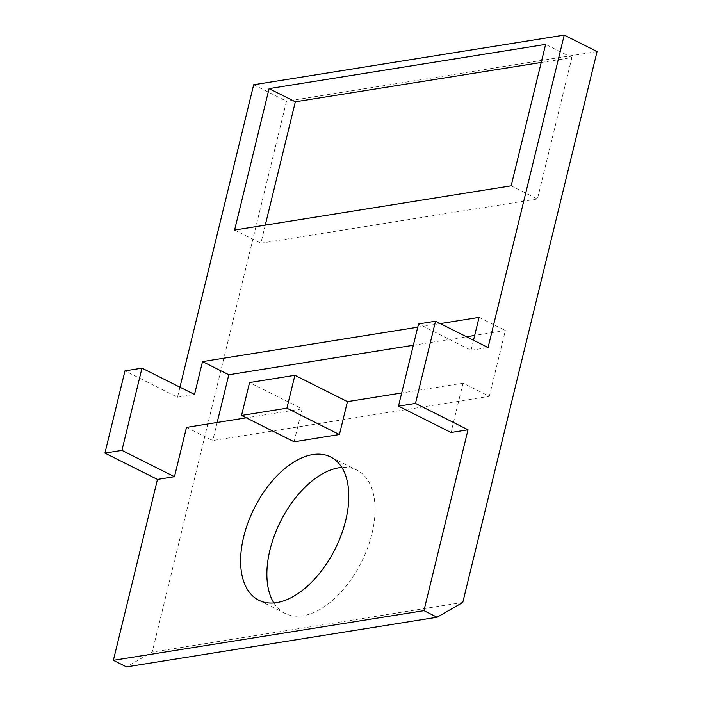 <?xml version="1.0" encoding="UTF-8"?>
<svg xmlns="http://www.w3.org/2000/svg" width="702" height="702" viewBox="0 0 702 702"><rect width="100%" height="100%" fill="white"/><g stroke="black" fill="none" stroke-linecap="round" stroke-linejoin="round"><path stroke-width="0.53" stroke-dasharray="3.51 2.63" d="M294.085 441.777L302.106 408.889L249.57 382.555M186.495 427.378L212.767 440.54L489.32 396.314L463.048 383.152L401.702 392.962M302.106 408.889L246.279 417.813M463.048 383.152L451.026 432.485M217.172 422.472L212.767 440.54M489.32 396.314L505.352 330.537L474.675 335.442M413.329 345.252L466.532 336.749M473.508 340.251L471.068 350.263L418.532 323.929M479.08 317.374L505.352 330.537M179.958 387.188L177.509 397.209L124.974 370.875M253.676 84.758L286.513 101.22L152.22 652.105L126.509 666.9M273.885 602.939A80.125 45.27 -63.4 0 0 285.073 613.399A80.125 45.27 -63.4 0 0 371.981 533.608A80.125 45.27 -63.4 0 0 356.879 470.129A80.125 45.27 -63.4 0 0 341.804 467.427M417.734 327.185L440.259 323.587M177.509 397.209L194.515 394.489M471.068 350.263L488.065 347.543M462.776 602.448L152.22 652.105M597.069 51.562L286.513 101.22M511.153 185.819L537.425 198.982L571.893 57.564L541.224 62.469M571.893 57.564L545.629 44.393M265.277 225.14L260.872 243.208L537.425 198.982M234.6 230.045L260.872 243.208M356.879 470.129L330.607 456.967M285.073 613.399L258.801 600.228"/><path stroke-width="1.05" d="M347.437 401.641L339.426 434.529L294.085 441.777L241.549 415.444L249.57 382.555L294.901 375.307L347.437 401.641L401.702 392.962M246.279 417.813L186.495 427.378L174.473 476.711L157.467 479.431L104.931 453.097L124.974 370.875L141.98 368.155L194.515 394.489L202.527 361.6L228.799 374.763L217.172 422.472M423.929 610.652L437.065 617.242L462.776 602.448L597.069 51.562L564.232 35.1L488.065 347.543L435.53 321.209L418.532 323.929L398.482 406.151L451.026 432.485L468.023 429.764L423.929 610.652L113.373 660.319L157.467 479.431M345.709 520.445A80.125 45.27 116.6 0 1 258.801 600.228A80.125 45.27 116.6 0 1 243.699 536.749A80.125 45.27 116.6 0 1 330.607 456.967A80.125 45.27 116.6 0 1 345.709 520.445M339.426 434.529L286.89 408.195L241.549 415.444M286.89 408.195L294.901 375.307M174.473 476.711L121.929 450.377L141.98 368.155M228.799 374.763L413.329 345.252M466.532 336.749L474.675 335.442M473.508 340.251L479.08 317.374L440.259 323.587M468.023 429.764L415.487 403.431L398.482 406.151M415.487 403.431L435.53 321.209M437.065 617.242L126.509 666.9L113.373 660.319M179.958 387.188L253.676 84.758L564.232 35.1M121.929 450.377L104.931 453.097M341.804 467.427A80.125 45.27 -63.4 0 0 269.972 549.92A80.125 45.27 -63.4 0 0 273.885 602.939M202.527 361.6L417.734 327.185M545.629 44.393L269.077 88.619L234.6 230.045L511.153 185.819L545.629 44.393M541.224 62.469L295.34 101.79L269.077 88.619M295.34 101.79L265.277 225.14"/></g></svg>
